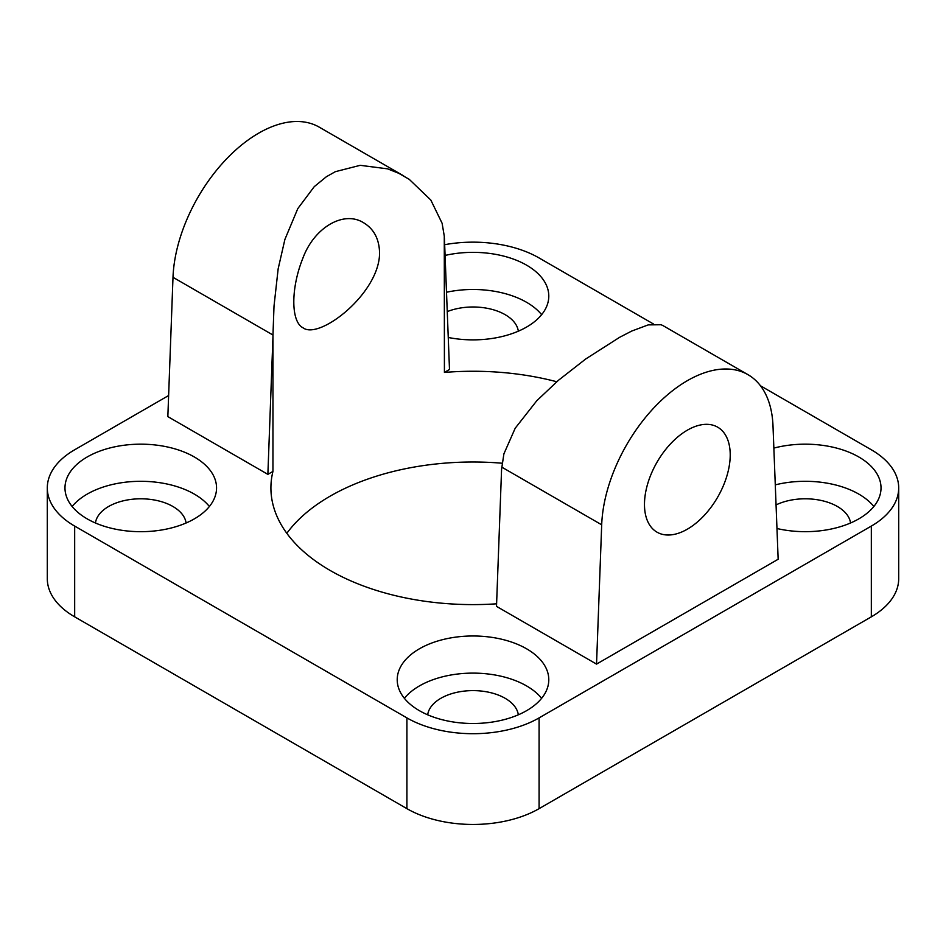 <?xml version="1.0" encoding="UTF-8"?>
<svg xmlns="http://www.w3.org/2000/svg" width="946" height="946" viewBox="0 0 946 946"><rect width="100%" height="100%" fill="white"/><g stroke="black" fill="none" stroke-linecap="round" stroke-linejoin="round"><path stroke-width="1.42" d="M760.466 385.767L871.325 449.776A93.465 53.957 180 0 1 898.7 487.923A93.465 53.957 180 0 1 871.325 526.082L539.09 717.896A93.465 53.957 180 0 1 406.91 717.896L74.675 526.082A93.465 53.957 180 0 1 47.3 487.923A93.465 53.957 180 0 1 74.675 449.776L168.625 395.534M47.3 487.923L47.3 578.68A93.465 53.957 0 0 0 74.675 616.839L74.675 526.082M406.91 717.896L406.91 808.653L74.675 616.839M871.325 526.082L871.325 616.839A93.465 53.957 0 0 0 898.7 578.68L898.7 487.923M871.325 616.839L539.09 808.653L539.09 717.896M406.91 808.653A93.465 53.957 0 0 0 539.09 808.653M502.09 463.221A202.089 116.677 0 0 0 286.827 533.308M444.667 244.695A93.465 53.957 180 0 1 539.09 257.962L653.473 323.993M87.174 518.869A75.786 43.753 180 0 1 64.978 487.923A75.786 43.753 180 0 1 140.765 444.171A75.786 43.753 180 0 1 216.551 487.935A75.786 43.753 180 0 1 169.76 528.353A75.786 43.753 180 0 1 87.174 518.869M209.385 506.488A75.786 43.753 0 0 0 140.765 481.301A75.786 43.753 0 0 0 72.144 506.488M186.09 522.996A45.467 26.252 0 0 0 172.917 506.488A45.467 26.252 0 0 0 125.026 500.422A45.467 26.252 0 0 0 95.44 522.996M419.409 710.683A75.786 43.753 180 0 1 397.214 679.736A75.786 43.753 180 0 1 473 635.984A75.786 43.753 180 0 1 548.786 679.748A75.786 43.753 180 0 1 501.995 720.166A75.786 43.753 180 0 1 419.409 710.683M541.62 698.302A75.786 43.753 0 0 0 473 673.114A75.786 43.753 0 0 0 404.38 698.302M518.325 714.809A45.467 26.252 0 0 0 505.152 698.302A45.467 26.252 0 0 0 457.261 692.236A45.467 26.252 0 0 0 427.675 714.809M773.863 448.097A75.786 43.753 180 0 1 881.022 487.935A75.786 43.753 180 0 1 776.973 528.518M873.856 506.488A75.786 43.753 0 0 0 775.282 484.86M850.56 522.996A45.467 26.252 0 0 0 837.387 506.488A45.467 26.252 0 0 0 776.051 504.916M445.081 255.432A75.786 43.753 180 0 1 548.786 296.122A75.786 43.753 180 0 1 448.25 337.474M541.62 314.675A75.786 43.753 0 0 0 446.512 292.243M518.325 331.171A45.467 26.252 0 0 0 505.152 314.675A45.467 26.252 0 0 0 447.257 311.601M730.217 454.92A60.627 35.002 -60 0 1 703.753 515.937A60.627 35.002 -60 0 1 657.032 532.184A60.627 35.002 -60 0 1 657.032 462.18A60.627 35.002 -60 0 1 717.659 427.166A60.627 35.002 -60 0 1 730.217 454.92M379.559 252.476C380.115 292.929 319.334 340.371 303.039 327.801C290.824 321.841 290.718 288.376 302.815 258.353C314.084 227.525 343.717 210.107 363.666 222.795C373.812 228.932 379.11 238.83 379.559 252.476M663.17 325.708L661.1 324.738L648.211 324.892L631.739 331.053L619.63 337.308L585.811 358.924L558.377 380.351L536.796 400.726L515.192 428.231L503.899 453.867L501.581 469.263L496.508 606.362L596.536 664.104L601.691 524.805A121.254 70.004 -60 0 1 656.276 405.349A121.254 70.004 -60 0 1 747.967 374.663A121.254 70.004 -60 0 1 773 425.901L778.156 559.252L596.536 664.104M496.603 603.808A202.089 116.677 180 0 1 270.911 487.923A202.089 116.677 180 0 1 272.945 471.427L272.968 335.026L274.009 306.137L278.159 268.818L284.9 239.421L297.789 208.617L314.261 186.646L326.37 176.736L335.345 171.675L360.19 165.325L387.624 168.849L398.644 173.248L409.204 179.314L430.808 200.032L442.101 223.256L444.277 236.122L444.419 372.428A202.089 116.677 180 0 1 556.756 381.746M403.706 175.909L319.275 127.166A121.254 70.004 120 0 0 227.584 157.84A121.254 70.004 120 0 0 173 277.308L167.844 416.607L267.872 474.36L272.945 337.261M444.419 238.262L449.492 369.496L444.419 372.428M267.872 474.36L272.945 471.427M173 277.308L272.968 335.026M501.723 467.099L601.691 524.805M663.028 325.625L747.967 374.663"/></g></svg>
